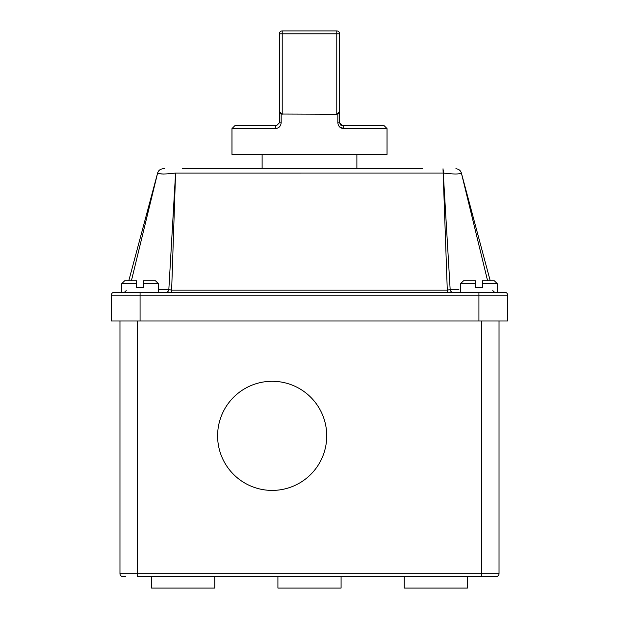 <?xml version="1.0" encoding="UTF-8"?>
<svg xmlns="http://www.w3.org/2000/svg" width="619" height="619" viewBox="0 0 619 619"><rect width="100%" height="100%" fill="white"/><g stroke="black" fill="none" stroke-linecap="round" stroke-linejoin="round"><path stroke-width="0.93" d="M467.438 576.56L467.438 588.05L404.261 588.05L404.261 576.56M214.739 576.56L214.739 588.05L151.562 588.05L151.562 576.56M341.084 576.56L341.084 588.05L277.916 588.05L277.916 576.56M217.609 435.853A54.565 54.565 0 0 0 272.167 490.41A54.565 54.565 0 0 0 326.731 435.853A54.565 54.565 0 0 0 272.167 381.289A54.565 54.565 0 0 0 217.609 435.853M339.08 113.076L336.782 114.229L281.173 114.028L281.173 122.841C280.631 126.5 278.643 128.419 275.207 128.59L231.963 128.59L231.963 154.433L387.037 154.433L387.037 128.59L343.793 128.59L339.715 127.034M339.653 116.983L339.653 33.821L339.653 122.841L337.827 122.841C338.369 126.508 340.357 128.419 343.793 128.59A2.871 1.269 90 0 0 342.524 125.711L384.159 125.711L387.037 128.59M158.735 292.269L158.418 283.657L143.515 283.657L143.515 280.786L143.515 287.673L136.629 287.673L136.629 280.786L124.659 280.786L136.629 280.786L136.629 283.657L121.726 283.657L124.659 280.786L128.783 280.786L157.613 173.041L131.398 280.786M487.602 280.786L461.387 173.041L490.217 280.786L494.341 280.786L482.371 280.786L482.371 287.673L475.485 287.673L475.485 283.657L460.582 283.657L460.265 292.269M497.591 292.269L497.274 283.657L494.341 280.786M122.841 576.56A2.871 2.871 0 0 1 119.97 573.689A2.871 2.871 0 0 0 122.841 576.56A2.871 2.871 0 0 1 119.97 573.689A2.871 2.871 0 0 0 122.841 576.56L125.711 576.56M137.201 320.99L137.201 576.56L496.159 576.56A2.871 2.871 0 0 0 499.03 573.689A2.871 2.871 0 0 1 496.159 576.56M163.223 168.786L164.669 168.786M182.226 168.786L422.475 168.786M414.227 168.786L356.884 168.786L356.884 154.433M262.116 154.433L262.116 168.786L225.432 168.786M219.59 168.786L218.53 168.786M211.45 168.786L210.769 168.786M204.92 168.786L202.204 168.786M231.963 128.59L234.841 125.711L276.476 125.711L279.347 122.841L279.347 33.821L279.347 116.983M463.515 280.786L475.485 280.786L475.485 283.657L475.485 280.786L463.515 280.786L460.582 283.657M143.515 280.786L155.485 280.786L158.418 283.657M128.93 292.269L127.096 292.269M125.409 292.269L123.514 292.269A2.871 2.871 0 0 0 126.284 290.141M451.53 292.269L447.359 292.269L443.011 168.786L450.168 289.591L458.896 289.646M158.735 289.646L168.832 289.591A2.871 2.863 -90 0 1 165.977 292.269L171.641 292.269L171.641 290.141L447.359 290.141L450.168 289.591A2.871 2.863 90 0 0 453.023 292.269M140.072 320.99L111.358 320.99L111.358 295.139A2.871 2.871 0 0 1 114.229 292.269L504.771 292.269A2.871 2.871 0 0 1 507.642 295.139L507.642 320.99L478.928 320.99L478.928 295.139L140.072 295.139L140.072 320.99L478.928 320.99M499.03 320.99L499.03 573.689L481.799 573.689L481.799 320.99M481.799 576.56L481.799 573.689L119.97 573.689L119.97 320.99M175.579 173.041A2.871 0.743 0.8 0 1 175.85 173.041L175.85 173.049A2.871 0.743 1.5 0 0 175.579 173.041L171.641 290.141L168.832 289.591L175.579 173.041C165.381 174.31 159.393 174.31 157.613 173.041L158.216 173.413M455.855 168.786C458.656 168.964 460.497 170.38 461.387 173.041L461.403 173.049C460.513 170.38 458.664 168.964 455.855 168.786C458.664 168.964 460.513 170.38 461.403 173.041L461.387 173.041C459.584 174.31 453.595 174.31 443.421 173.041L443.266 169.908M159.439 173.738L163.462 174.032M163.145 168.786L163.13 168.786C160.344 168.964 158.503 170.38 157.613 173.041L157.597 173.041C158.487 170.38 160.336 168.964 163.145 168.786C160.336 168.964 158.487 170.38 157.597 173.041L157.597 173.049M121.409 292.269L121.726 283.657M482.371 280.786L482.371 283.657L497.274 283.657M443.15 173.049A2.871 0.743 178.5 0 1 443.421 173.041A2.871 0.743 179.2 0 0 443.15 173.041L175.85 173.049M495.486 292.269A2.871 2.871 0 0 1 492.716 290.141M111.358 295.139A2.871 2.871 0 0 1 114.229 292.269A2.871 2.871 0 0 0 111.358 295.139L140.072 295.139L140.072 292.269M279.347 33.821L282.218 33.821L282.218 30.95A2.871 2.871 0 0 0 279.347 33.821A2.871 2.871 0 0 1 282.218 30.95L336.782 30.95L336.782 33.821L282.218 33.821L282.218 114.229L279.347 111.358M279.92 113.076L281.173 114.028M275.207 128.59A2.871 1.269 -90 0 1 276.476 125.711M339.653 33.821A2.871 2.871 0 0 0 336.782 30.95A2.871 2.871 0 0 1 339.653 33.821L336.782 33.821L336.782 114.229L339.653 111.358M340.698 125.061L342.524 125.711L339.653 122.841L340.659 125.03M337.827 122.841L337.827 114.028M507.642 295.139L478.928 295.139L478.928 292.269M281.173 122.841L279.347 122.841"/></g></svg>
